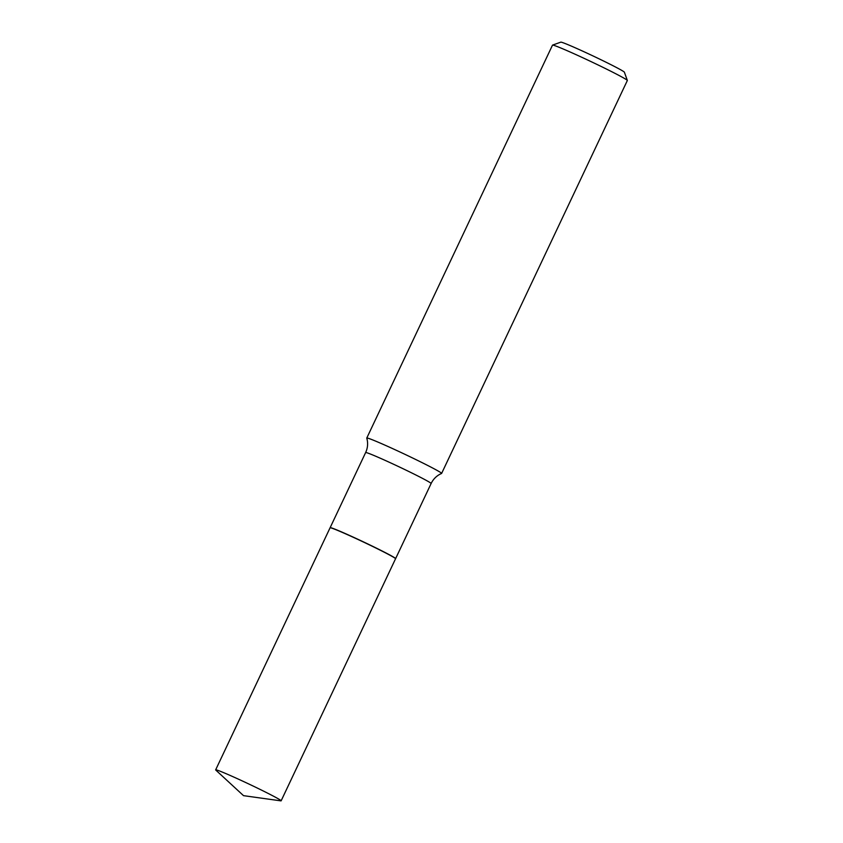 <?xml version="1.0" encoding="UTF-8"?>
<svg xmlns="http://www.w3.org/2000/svg" width="843" height="843" viewBox="0 0 843 843"><rect width="100%" height="100%" fill="white"/><g stroke="black" fill="none" stroke-linecap="round" stroke-linejoin="round"><path stroke-width="1.26" d="M215.829 770.123A36.217 1.391 25.3 0 1 215.66 769.859A36.217 1.391 25.3 0 1 244.006 781.735A36.217 1.391 25.3 0 1 279.802 799.722A36.217 1.391 25.3 0 1 281.14 800.808A36.217 1.391 25.3 0 1 280.824 800.85L243.522 795.655L215.829 770.123M215.66 769.859L330.077 527.792A36.217 1.391 25.3 0 1 358.423 539.678A36.217 1.391 25.3 0 1 394.218 557.655A36.217 1.391 25.3 0 1 395.557 558.751L281.14 800.808M330.14 527.75L330.14 527.739A36.217 1.391 25.3 0 1 330.14 527.676A36.217 1.391 25.3 0 1 353.596 537.297A36.217 1.391 25.3 0 1 395.62 558.624A36.217 1.391 25.3 0 1 395.567 558.667L395.557 558.677M366.779 438.044L552.502 45.143A41.391 1.591 25.3 0 1 552.555 45.1L560.816 42.15A35.185 1.349 25.3 0 1 583.556 51.539A35.185 1.349 25.3 0 1 624.378 72.203L627.34 80.454A41.391 1.591 25.3 0 1 627.34 80.517L441.627 473.418A41.391 1.591 25.3 0 1 441.574 473.46L439.972 474.219C436.042 476.358 433.091 479.456 431.121 483.513A36.217 1.391 25.3 0 0 389.108 462.185A36.217 1.391 25.3 0 0 365.641 452.554C367.537 448.465 368.054 444.219 367.2 439.825L366.779 438.097A41.391 1.591 25.3 0 1 366.779 438.044A41.391 1.591 25.3 0 1 393.597 449.045A41.391 1.591 25.3 0 1 441.627 473.418M552.555 45.1A41.391 1.591 25.3 0 1 579.32 56.144A41.391 1.591 25.3 0 1 627.34 80.454M395.62 558.624L431.121 483.513M330.14 527.676L365.641 452.554"/></g></svg>
